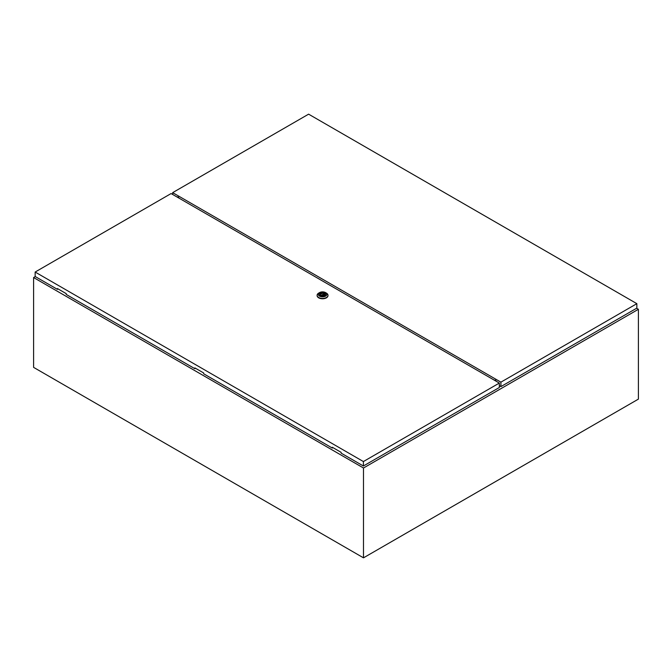 <?xml version="1.0" encoding="UTF-8"?>
<svg xmlns="http://www.w3.org/2000/svg" width="672" height="672" viewBox="0 0 672 672"><rect width="100%" height="100%" fill="white"/><g stroke="black" fill="none" stroke-linecap="round" stroke-linejoin="round"><path stroke-width="1.01" d="M35.288 276.57L33.6 277.544L363.493 468.006L638.4 309.288L636.611 308.255M638.4 309.288L638.4 399.118L363.493 557.836L33.6 367.374L33.6 277.544M363.493 468.006L363.493 557.836M177.769 197.417L178.282 197.123M177.92 197.501L178.408 197.224M322.14 294.815L323.131 294.571L322.14 294.815M326.399 293.084L325.576 292.606L326.399 293.084A5.443 3.142 180 0 1 327.995 295.302A5.443 3.142 180 0 1 324.635 298.208A5.443 3.142 180 0 1 318.704 297.528A5.443 3.142 180 0 1 317.108 295.302A5.443 3.142 180 0 1 318.704 293.084L319.528 292.606A4.276 2.47 180 0 1 325.576 292.606L325.576 292.606A4.276 2.47 180 0 1 325.576 296.1A4.276 2.47 180 0 1 319.528 296.1A4.276 2.47 180 0 1 319.528 292.606M327.986 295.462A5.443 3.142 180 0 1 327.995 295.621A5.443 3.142 180 0 1 324.635 298.528A5.443 3.142 180 0 1 318.704 297.847A5.443 3.142 180 0 1 317.108 295.621A5.443 3.142 180 0 1 317.117 295.462M319.427 294.462A3.133 1.806 180 0 1 321.443 292.883A3.133 1.806 180 0 1 324.761 293.294A3.133 1.806 180 0 1 325.676 294.462M320.342 295.63A3.133 1.806 180 0 1 319.418 294.353A3.133 1.806 180 0 1 321.35 292.681A3.133 1.806 180 0 1 324.761 293.076A3.133 1.806 180 0 1 325.685 294.353A3.133 1.806 180 0 1 323.753 296.024A3.133 1.806 180 0 1 320.342 295.63M321.51 295.571A2.024 1.168 0 0 0 323.543 295.588A2.024 1.168 0 0 0 324.576 294.571A2.024 1.168 0 0 0 324.282 293.975L323.593 293.572A2.024 1.168 0 0 0 321.56 293.555A2.024 1.168 0 0 0 320.527 294.571A2.024 1.168 0 0 0 320.821 295.176L321.51 295.571M324.282 295.176L324.282 293.975M320.821 295.638L320.821 295.176M323.593 295.571L323.593 293.572M323.173 295.688A2.024 1.168 0 0 0 323.131 295.68L323.131 294.571M321.972 294.571L321.972 295.688A2.024 1.168 0 0 0 321.93 295.688M323.996 295.394L323.996 293.345M195.418 368.231L194.872 368.701L194.872 367.912L203.666 372.985L203.666 373.783L332.321 448.064L332.875 447.586M35.146 272.042L363.392 461.555L499.33 383.065L171.091 193.561L35.146 272.042L35.146 276.486L57.414 289.346L57.414 288.548L66.209 293.63L66.209 294.42L194.872 368.701M332.321 448.064L332.321 447.266L341.124 452.348L341.124 453.138L363.392 465.998L499.33 387.509L499.33 383.065M363.392 461.555L363.392 465.998M57.968 288.868L57.414 289.346M636.854 303.668L308.608 114.164L172.67 192.646L500.909 382.158L500.909 386.602L636.854 308.112L636.854 303.668L500.909 382.158M499.33 385.686L500.909 386.602M172.67 192.646L172.67 194.468M179.012 198.139L178.996 198.08A1.344 0.781 -120 0 0 177.492 196.988A1.344 0.781 -120 0 0 177.324 197.156M496.255 381.293A1.344 0.781 -120 0 0 494.735 380.142A1.344 0.781 -120 0 0 494.584 380.285L494.558 380.31M177.736 197.392L177.778 197.106A1.344 0.781 60 0 1 177.828 196.93"/></g></svg>
